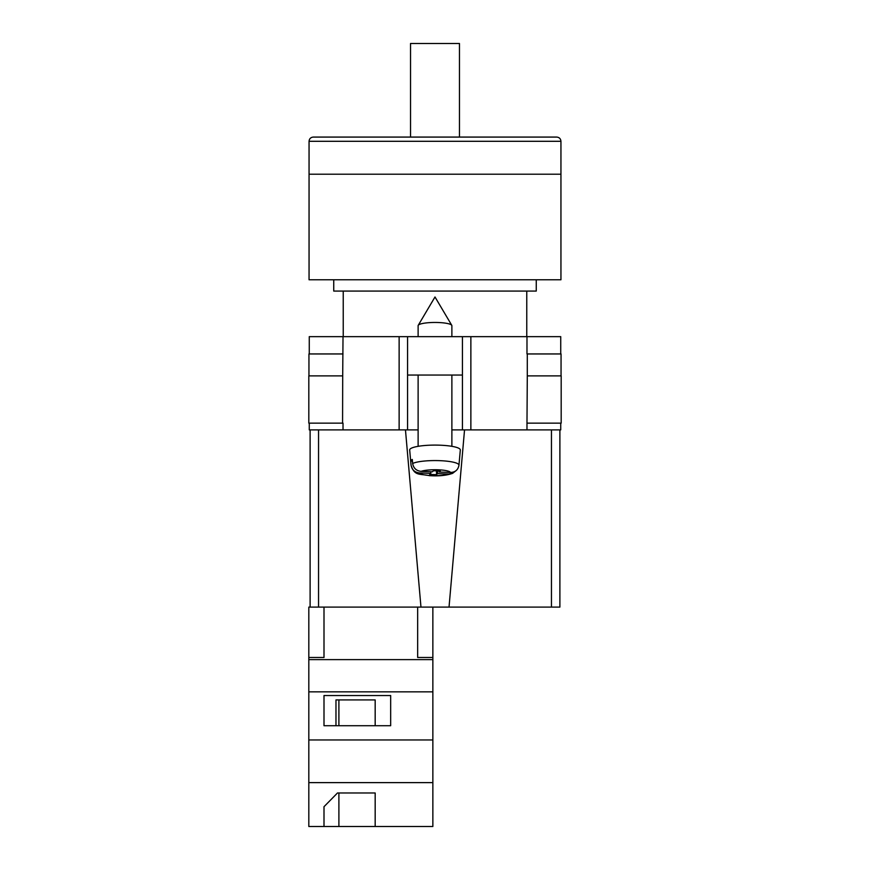<?xml version="1.0" encoding="UTF-8"?>
<svg xmlns="http://www.w3.org/2000/svg" width="870" height="870" viewBox="0 0 870 870"><rect width="100%" height="100%" fill="white"/><g stroke="black" fill="none" stroke-linecap="round" stroke-linejoin="round"><path stroke-width="1.3" d="M560.737 423.146L560.737 429.9L451.878 429.9L462.427 429.9L462.427 375.046L407.573 375.046L407.573 429.9L418.122 429.9L399.134 429.9L399.134 336.647L309.263 336.647L309.263 353.949M309.263 423.146L309.263 429.9L399.134 429.9M462.427 375.046L462.427 336.647L407.573 336.647L407.573 375.046M399.134 336.647L407.573 336.647M462.427 336.647L560.737 336.647L560.737 353.949M561.183 423.146L526.981 423.146L527.296 375.894L561.183 375.894L561.183 423.146M343.019 423.146L343.019 429.9M342.573 423.146L308.817 423.146L308.817 375.894L342.704 375.894L342.573 423.146M526.981 353.949L526.981 336.647M342.704 375.894L343.019 336.647M308.948 375.894L308.948 353.949L343.019 353.949M561.052 375.894L561.052 353.949L527.296 353.949L527.296 375.894M418.122 336.647L418.122 325.674A16.878 3.219 0 0 1 418.231 325.315A16.878 3.219 0 0 1 418.437 325.054A16.878 3.219 0 0 1 435 322.455A16.878 3.219 0 0 1 451.769 325.315A16.878 3.219 0 0 1 451.878 325.674L451.878 336.647M437.588 470.887L437.588 473.617L448.887 474.041L452.607 473.345C446.517 475.488 438.817 476.26 429.519 475.651C419.351 473.606 414.566 476.14 411.042 465.222A23.958 4.567 0 0 1 411.042 465.069L410.683 461.024A24.316 4.644 0 0 1 411.129 460.219A24.316 4.644 0 0 1 412.293 459.447L412.652 463.492A23.958 4.567 0 0 1 439.567 460.654A23.958 4.567 0 0 1 458.958 465.211C458.098 469.876 455.271 472.29 450.497 472.453L439.198 472.04L440.263 470.985L433.488 470.735L432.412 471.79L421.113 471.366C416.338 470.844 413.511 468.223 412.652 463.492M458.958 465.211L460.317 450.007A25.317 4.829 180 0 0 437.643 445.125A25.317 4.829 180 0 0 410.151 449.007A25.317 4.829 180 0 0 409.683 450.007L411.042 465.222M437.588 473.617L436.512 474.672L429.736 474.422L430.802 473.367L419.503 472.943A15.551 2.969 180 0 0 432.031 475.618A15.551 2.969 180 0 0 448.887 474.041M452.607 473.345L455.771 470.877M411.042 465.069C411.901 469.8 414.729 472.421 419.503 472.943M436.512 470.855L436.512 474.672M430.802 471.725L430.802 473.367M410.683 461.024L412.445 461.089M439.198 470.953L439.198 472.04M432.858 826.5L308.817 826.5L308.817 782.619L432.858 782.619L432.858 826.5M323.999 806.707L323.999 826.5L323.999 806.707L337.484 792.983L375.177 792.983L375.177 826.5L375.177 792.983M318.55 429.9L318.55 607.097L308.817 607.097L308.817 782.619M417.665 607.097L417.665 657.481L432.858 657.481L432.858 691.846L308.817 691.846M432.858 691.846L432.858 739.957L308.817 739.957M390.663 695.532L323.999 695.532L323.999 725.721L390.663 725.721L390.663 695.532L390.663 725.721M308.817 657.481L323.999 657.481L323.999 607.097M432.858 659.623L308.817 659.623M432.858 739.957L432.858 782.619M432.858 657.481L432.858 607.097M375.177 725.721L375.177 699.926L335.972 699.926L335.972 725.721M323.999 725.721L323.999 695.532M335.972 699.926L338.898 699.926L338.898 725.721M338.898 792.983L338.898 826.5M560.943 141.299L560.943 174.207L309.057 174.207L560.943 174.207L560.943 279.77L309.057 279.77L309.057 141.299C309.307 138.743 310.71 137.329 313.276 137.079L556.724 137.079C559.29 137.329 560.693 138.743 560.943 141.299L309.057 141.299M333.743 279.77L333.743 291.08L536.257 291.08L536.257 279.77M410.531 137.079L410.531 43.5L459.469 43.5L459.469 137.079M559.889 539.596L559.889 429.9L559.889 607.097L551.449 607.097L551.449 429.9M464.536 429.9L449.029 607.097L551.449 607.097M449.029 607.097L420.971 607.097L405.463 429.9M318.55 607.097L420.971 607.097M310.111 607.097L310.111 429.9M470.866 429.9L470.866 336.647M526.981 429.9L526.981 423.146M450.497 472.453A15.551 2.969 180 0 0 437.969 469.789A15.551 2.969 180 0 0 421.113 471.366M451.769 325.315L435 296.974L418.231 325.315M418.122 375.046L418.122 446.321M451.878 375.046L451.878 446.321M526.763 291.08L526.763 336.647M343.237 291.08L343.237 336.647"/></g></svg>

